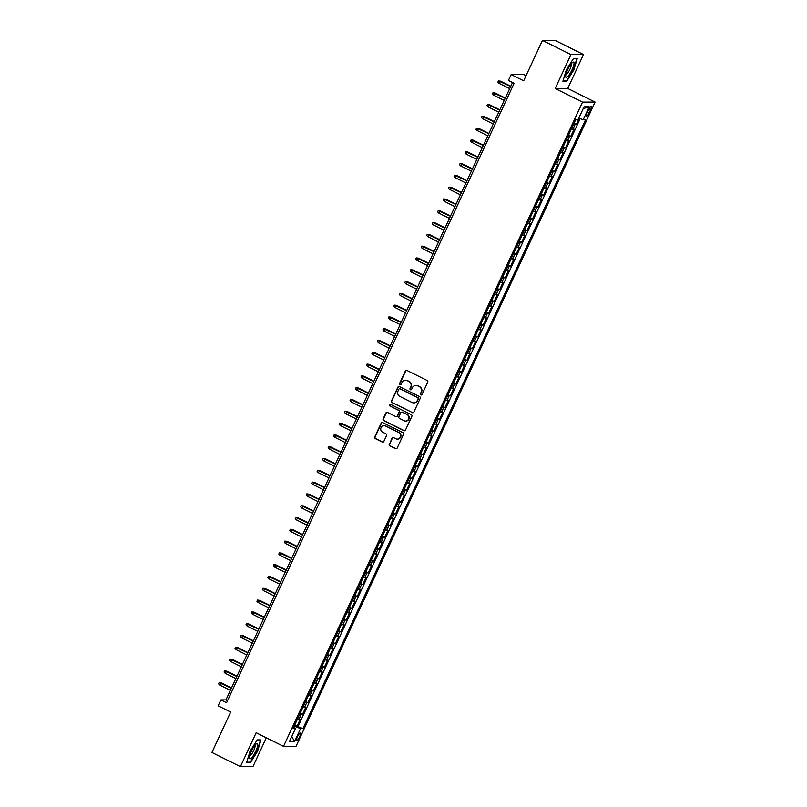 <?xml version="1.0" encoding="UTF-8"?>
<svg xmlns="http://www.w3.org/2000/svg" width="807" height="807" viewBox="0 0 807 807"><rect width="100%" height="100%" fill="white"/><g stroke="black" fill="none" stroke-linecap="round" stroke-linejoin="round"><path stroke-width="1.21" d="M420.851 394.936A0.898 0.868 -90.2 0 0 422.011 394.512L427.72 382.205A1.281 1.241 -90.2 0 0 427.145 380.49L407 370.463A1.281 1.241 -90.2 0 0 405.346 371.069L399.636 383.375A0.898 0.868 -90.2 0 0 400.423 384.667A0.898 0.868 -90.2 0 0 401.2 384.152L401.936 382.558A4.116 3.974 -90.2 0 1 407.242 380.642L408.917 381.469A4.116 3.974 -90.2 0 1 410.783 386.957L410.037 388.55A0.898 0.868 -90.2 0 0 410.824 389.842A0.898 0.868 -90.2 0 0 411.61 389.337L412.347 387.743A4.116 3.974 -90.2 0 1 417.643 385.817L419.327 386.654A4.116 3.974 -90.2 0 1 421.183 392.141L420.447 393.735A0.898 0.868 -90.2 0 0 420.851 394.936M416.079 385.413A4.116 3.974 -90.2 0 1 417.986 385.817L419.66 386.654A4.116 3.974 -90.2 0 1 421.526 392.141L420.78 393.725A0.898 0.868 -90.2 0 0 421.405 395.006M406.627 370.352A1.281 1.241 -90.2 0 0 405.689 371.069L399.979 383.375A0.898 0.868 -90.2 0 0 400.595 384.646M405.679 380.238A4.116 3.974 -90.2 0 1 407.585 380.632L409.26 381.469A4.116 3.974 -90.2 0 1 411.116 386.957L410.38 388.55A0.898 0.868 -90.2 0 0 410.995 389.821M299.579 736.862A4.186 0.978 116.5 0 0 300.365 733.109A4.186 0.978 116.5 0 0 297.41 736.872A4.186 0.978 116.5 0 0 296.633 740.614A4.186 0.978 116.5 0 0 299.579 736.862M389.277 444.122A1.281 1.241 -90.2 0 0 389.852 445.837L395.501 448.652A1.281 1.241 -90.2 0 0 397.165 448.046L403.51 434.378A1.281 1.241 -90.2 0 0 402.925 432.663L382.79 422.646A1.281 1.241 -90.2 0 0 381.126 423.241L374.781 436.91A1.281 1.241 -90.2 0 0 375.366 438.625L382.195 442.024A1.281 1.241 -90.2 0 0 383.85 441.419L386.563 435.568A1.281 1.241 -90.2 0 0 385.978 433.853L382.599 432.169A3.44 3.319 -90.2 0 1 384.021 425.632A3.44 3.319 -90.2 0 1 385.474 425.975L398.729 432.572A3.44 3.319 -90.2 0 1 397.306 439.109A3.44 3.319 -90.2 0 1 395.854 438.766L393.645 437.666A1.281 1.241 -90.2 0 0 391.99 438.272L389.61 444.122A1.281 1.241 -90.2 0 0 390.195 445.837L395.844 448.642A1.281 1.241 -90.2 0 0 396.217 448.763M570.942 54.583L555.196 88.508L567.735 88.457L583.481 54.533L570.942 54.583L542.445 40.4L523.682 80.811L511.144 74.567L508.41 80.468L514.109 83.303L226.575 702.756L220.876 699.911L218.132 705.812L230.671 712.056L211.908 752.467L240.405 766.65L252.944 766.6L266.32 737.79M555.196 88.508L582.553 102.126L283.509 746.344L256.152 732.726L240.405 766.65M412.226 412.629A1.281 1.241 -90.2 0 0 413.88 412.024L420.225 398.365A1.281 1.241 -90.2 0 0 419.64 396.651L399.505 386.624A1.281 1.241 -90.2 0 0 397.851 387.229L391.506 400.887A1.281 1.241 -90.2 0 0 392.081 402.602L412.559 412.629A1.281 1.241 -90.2 0 0 412.932 412.74M411.863 416.372L405.518 430.04A1.281 1.241 -90.2 0 1 403.863 430.635L383.728 420.618A1.281 1.241 -90.2 0 1 383.143 418.904L385.857 413.053A1.281 1.241 -90.2 0 1 387.511 412.448L395.682 416.513A1.281 1.241 -90.2 0 0 397.337 415.918L399.142 412.034A1.281 1.241 -90.2 0 0 398.557 410.319L390.053 406.082A0.898 0.868 -90.2 0 1 390.427 404.378A0.898 0.868 -90.2 0 1 390.81 404.468L411.288 414.657A1.281 1.241 -90.2 0 1 411.863 416.372M542.445 40.4L554.984 40.35L583.481 54.533M294.706 725.069L297.016 726.219L300.305 719.148L299.074 719.148L301.263 714.427A5.235 0.595 -155.1 0 1 299.811 714.074M300.184 713.267L302.494 714.427L305.782 707.346L304.542 707.346L306.741 702.635A5.235 0.595 -155.1 0 1 305.288 702.272M305.661 701.475L307.971 702.625L311.26 695.543L310.019 695.553L312.218 690.832A5.235 0.595 -155.1 0 1 310.766 690.479M311.139 689.672L313.449 690.822L316.737 683.751L315.497 683.751L317.696 679.03A5.235 0.595 -155.1 0 1 316.243 678.677M316.616 677.87L318.926 679.03L322.215 671.949L320.974 671.949L323.163 667.238A5.235 0.595 -155.1 0 1 321.721 666.875M322.094 666.078L324.404 667.228L327.692 660.146L326.452 660.156L328.641 655.435A5.235 0.595 -155.1 0 1 327.198 655.082M327.571 654.275L329.881 655.425L333.17 648.354L331.929 648.354L334.118 643.633A5.235 0.595 -155.1 0 1 332.676 643.28M333.039 642.473L335.359 643.633L338.647 636.552L337.407 636.552L339.596 631.841A5.235 0.595 -155.1 0 1 338.153 631.478M338.516 630.681L340.836 631.831L344.125 624.749L342.884 624.759L345.073 620.038A5.235 0.595 -155.1 0 1 343.621 619.685M343.994 618.878L346.314 620.028L349.602 612.957L348.362 612.957L350.551 608.236A5.235 0.595 -155.1 0 1 349.098 607.883M349.471 607.086L351.791 608.236L355.08 601.154L353.839 601.154L356.028 596.444A5.235 0.595 -155.1 0 1 354.576 596.08M354.949 595.284L357.269 596.434L360.547 589.352L359.317 589.362L361.506 584.641A5.235 0.595 -155.1 0 1 360.053 584.288M360.426 583.481L362.747 584.631L366.025 577.56L364.794 577.56L366.983 572.839A5.235 0.595 -155.1 0 1 365.531 572.486M365.904 571.689L368.224 572.839L371.502 565.757L370.272 565.757L372.461 561.047A5.235 0.595 -155.1 0 1 371.008 560.683M371.381 559.887L373.702 561.036L376.98 553.955L375.749 553.965L377.938 549.244A5.235 0.595 -155.1 0 1 376.486 548.891M376.859 548.084L379.169 549.234L382.457 542.163L381.227 542.163L383.416 537.442A5.235 0.595 -155.1 0 1 381.963 537.089M382.336 536.292L384.646 537.442L387.935 530.36L386.704 530.36L388.893 525.65A5.235 0.595 -155.1 0 1 387.441 525.286M387.814 524.489L390.124 525.639L393.413 518.558L392.172 518.568L394.371 513.847A5.235 0.595 -155.1 0 1 392.918 513.494M393.291 512.687L395.601 513.837L398.89 506.766L397.649 506.766L399.848 502.045A5.235 0.595 -155.1 0 1 398.396 501.692M398.769 500.895L401.079 502.045L404.368 494.963L403.127 494.963L405.326 490.252A5.235 0.595 -155.1 0 1 403.873 489.889M404.246 489.092L406.557 490.242L409.845 483.161L408.604 483.171L410.793 478.45A5.235 0.595 -155.1 0 1 409.351 478.097M409.724 477.29L412.034 478.44L415.323 471.369L414.082 471.369L416.271 466.648A5.235 0.595 -155.1 0 1 414.828 466.295M415.202 465.498L417.512 466.648L420.8 459.566L419.559 459.566L421.748 454.855A5.235 0.595 -155.1 0 1 420.306 454.492M420.669 453.695L422.989 454.845L426.278 447.764L425.037 447.774L427.226 443.053A5.235 0.595 -155.1 0 1 425.783 442.7M426.146 441.893L428.467 443.043L431.755 435.972L430.514 435.972L432.703 431.251A5.235 0.595 -155.1 0 1 431.251 430.898M431.624 430.101L433.944 431.251L437.233 424.169L435.992 424.179L438.181 419.458A5.235 0.595 -155.1 0 1 436.728 419.095M437.101 418.298L439.422 419.448L442.71 412.367L441.469 412.377L443.658 407.656A5.235 0.595 -155.1 0 1 442.206 407.303M442.579 406.496L444.899 407.646L448.178 400.575L446.947 400.575L449.136 395.854A5.235 0.595 -155.1 0 1 447.683 395.501M448.056 394.704L450.377 395.854L453.655 388.772L452.424 388.782L454.613 384.061A5.235 0.595 -155.1 0 1 453.161 383.698M453.534 382.901L455.854 384.051L459.133 376.97L457.902 376.98L460.091 372.259A5.235 0.595 -155.1 0 1 458.638 371.906M459.012 371.099L461.332 372.259L464.61 365.178L463.379 365.178L465.568 360.457A5.235 0.595 -155.1 0 1 464.116 360.104M464.489 359.307L466.799 360.457L470.088 353.375L468.857 353.385L471.046 348.664A5.235 0.595 -155.1 0 1 469.593 348.301M469.967 347.504L472.277 348.654L475.565 341.573L474.334 341.583L476.523 336.862A5.235 0.595 -155.1 0 1 475.071 336.509M475.444 335.702L477.754 336.862L481.043 329.781L479.802 329.781L482.001 325.06A5.235 0.595 -155.1 0 1 480.548 324.707M480.922 323.91L483.232 325.06L486.52 317.978L485.279 317.988L487.478 313.267A5.235 0.595 -155.1 0 1 486.026 312.904M486.399 312.107L488.709 313.257L491.998 306.176L490.757 306.186L492.956 301.465A5.235 0.595 -155.1 0 1 491.503 301.112M491.877 300.305L494.187 301.465L497.475 294.384L496.234 294.384L498.423 289.663A5.235 0.595 -155.1 0 1 496.981 289.31M497.354 288.513L499.664 289.663L502.953 282.581L501.712 282.591L503.901 277.87A5.235 0.595 -155.1 0 1 502.458 277.517M502.832 276.71L505.142 277.86L508.43 270.779L507.189 270.789L509.378 266.068A5.235 0.595 -155.1 0 1 507.936 265.715M508.299 264.908L510.619 266.068L513.908 258.986L512.667 258.986L514.856 254.266A5.235 0.595 -155.1 0 1 513.413 253.912M513.777 253.116L516.097 254.266L519.385 247.184L518.144 247.194L520.333 242.473A5.235 0.595 -155.1 0 1 518.881 242.12M519.254 241.313L521.574 242.463L524.863 235.382L523.622 235.392L525.811 230.671A5.235 0.595 -155.1 0 1 524.358 230.318M524.732 229.511L527.052 230.671L530.34 223.589L529.099 223.589L531.288 218.868A5.235 0.595 -155.1 0 1 529.836 218.515M530.209 217.719L532.529 218.868L535.808 211.787L534.577 211.797L536.766 207.076A5.235 0.595 -155.1 0 1 535.313 206.723M535.687 205.916L538.007 207.066L541.285 199.985L540.054 199.995L542.243 195.274A5.235 0.595 -155.1 0 1 540.791 194.921M541.164 194.114L543.484 195.274L546.763 188.192L545.532 188.192L547.721 183.471A5.235 0.595 -155.1 0 1 546.268 183.118M546.642 182.321L548.962 183.471L552.24 176.39L551.01 176.4L553.198 171.679A5.235 0.595 -155.1 0 1 551.746 171.326M552.119 170.519L554.429 171.669L557.718 164.588L556.487 164.598L558.676 159.877A5.235 0.595 -155.1 0 1 557.223 159.524M557.597 158.717L559.907 159.877L563.195 152.795L561.965 152.795L564.154 148.074A5.235 0.595 -155.1 0 1 562.701 147.721M563.074 146.924L565.384 148.074L568.673 140.993L567.442 141.003L569.631 136.282A5.235 0.595 -155.1 0 1 568.178 135.929M568.552 135.122L570.862 136.272L574.15 129.201L572.909 129.201A5.235 0.595 -155.1 0 1 571.467 128.848M588.323 110.226L587.123 112.819A4.055 0.948 116.5 0 0 586.366 116.45A4.055 0.948 116.5 0 0 589.221 112.809L590.431 110.216A4.055 0.948 116.5 0 0 591.188 106.585A4.055 0.948 116.5 0 0 588.323 110.226M582.553 102.126L595.092 102.075L296.048 746.293L283.509 746.344M297.016 726.219L302.938 728.6L585.549 119.779L583.179 119.789L578.811 118.115M302.938 728.6L300.567 728.61L294.545 741.593L289.4 741.613L295.423 728.63L293.052 728.64L575.653 119.819L578.024 119.809L584.056 106.827L589.201 106.806L583.179 119.789M574.029 123.32L576.339 124.48L575.109 124.48A5.235 0.595 -155.1 0 1 573.656 124.127M570.862 136.272L569.631 136.282M565.384 148.074L564.154 148.074M559.907 159.877L558.676 159.877M554.429 171.669L553.198 171.679M548.962 183.471L547.721 183.471M543.484 195.274L542.243 195.274M538.007 207.066L536.766 207.076M532.529 218.868L531.288 218.868M527.052 230.671L525.811 230.671M521.574 242.463L520.333 242.473M516.097 254.266L514.856 254.266M510.619 266.068L509.378 266.068M505.142 277.86L503.901 277.87M499.664 289.663L498.423 289.663M494.187 301.465L492.956 301.465M488.709 313.257L487.478 313.267M483.232 325.06L482.001 325.06M477.754 336.862L476.523 336.862M472.277 348.654L471.046 348.664M466.799 360.457L465.568 360.457M461.332 372.259L460.091 372.259M455.854 384.051L454.613 384.061M450.377 395.854L449.136 395.854M444.899 407.646L443.658 407.656M439.422 419.448L438.181 419.458M433.944 431.251L432.703 431.251M428.467 443.043L427.226 443.053M422.989 454.845L421.748 454.855M417.512 466.648L416.271 466.648M412.034 478.44L410.793 478.45M406.557 490.242L405.326 490.252M401.079 502.045L399.848 502.045M395.601 513.837L394.371 513.847M390.124 525.639L388.893 525.65M384.646 537.442L383.416 537.442M379.169 549.234L377.938 549.244M373.702 561.036L372.461 561.047M368.224 572.839L366.983 572.839M362.747 584.631L361.506 584.641M357.269 596.434L356.028 596.444M351.791 608.236L350.551 608.236M346.314 620.028L345.073 620.038M340.836 631.831L339.596 631.841M335.359 643.633L334.118 643.633M329.881 655.425L328.641 655.435M324.404 667.228L323.163 667.238M318.926 679.03L317.696 679.03M313.449 690.822L312.218 690.832M307.971 702.625L306.741 702.635M302.494 714.427L301.263 714.427M298.156 726.219L580.183 118.639M576.339 124.48L579.224 118.266M294.051 727.652L294.212 726.129M526.053 75.707L523.682 74.516L511.144 74.567M567.735 88.457L595.092 102.075M512.526 82.526L225.95 699.891L220.876 699.911M227.534 700.678L225.95 699.891M565.989 140.64A5.235 0.595 24.9 0 0 567.442 141.003M560.512 152.442A5.235 0.595 24.9 0 0 561.965 152.795M555.034 164.245A5.235 0.595 24.9 0 0 556.487 164.598M549.557 176.037A5.235 0.595 24.9 0 0 551.01 176.4M544.079 187.839A5.235 0.595 24.9 0 0 545.532 188.192M538.602 199.642A5.235 0.595 24.9 0 0 540.054 199.995M533.124 211.434A5.235 0.595 24.9 0 0 534.577 211.797M527.647 223.236A5.235 0.595 24.9 0 0 529.099 223.589M522.169 235.039A5.235 0.595 24.9 0 0 523.622 235.392M516.692 246.831A5.235 0.595 24.9 0 0 518.144 247.194M511.214 258.633A5.235 0.595 24.9 0 0 512.667 258.986M505.737 270.436A5.235 0.595 24.9 0 0 507.189 270.789M500.259 282.228A5.235 0.595 24.9 0 0 501.712 282.591M494.792 294.03A5.235 0.595 24.9 0 0 496.234 294.384M489.314 305.833A5.235 0.595 24.9 0 0 490.757 306.186M483.837 317.625A5.235 0.595 24.9 0 0 485.279 317.988M478.359 329.427A5.235 0.595 24.9 0 0 479.802 329.781M472.882 341.23A5.235 0.595 24.9 0 0 474.334 341.583M467.404 353.022A5.235 0.595 24.9 0 0 468.857 353.385M461.927 364.825A5.235 0.595 24.9 0 0 463.379 365.178M456.449 376.627A5.235 0.595 24.9 0 0 457.902 376.98M450.972 388.419A5.235 0.595 24.9 0 0 452.424 388.782M445.494 400.222A5.235 0.595 24.9 0 0 446.947 400.575M440.017 412.024A5.235 0.595 24.9 0 0 441.469 412.377M434.539 423.816A5.235 0.595 24.9 0 0 435.992 424.179M429.062 435.619A5.235 0.595 24.9 0 0 430.514 435.972M423.584 447.421A5.235 0.595 24.9 0 0 425.037 447.774M418.107 459.213A5.235 0.595 24.9 0 0 419.559 459.566M412.629 471.016A5.235 0.595 24.9 0 0 414.082 471.369M407.162 482.818A5.235 0.595 24.9 0 0 408.604 483.171M401.684 494.61A5.235 0.595 24.9 0 0 403.127 494.963M396.207 506.413A5.235 0.595 24.9 0 0 397.649 506.766M390.729 518.215A5.235 0.595 24.9 0 0 392.172 518.568M385.252 530.007A5.235 0.595 24.9 0 0 386.704 530.36M379.774 541.81A5.235 0.595 24.9 0 0 381.227 542.163M374.297 553.612A5.235 0.595 24.9 0 0 375.749 553.965M368.819 565.404A5.235 0.595 24.9 0 0 370.272 565.757M363.342 577.207A5.235 0.595 24.9 0 0 364.794 577.56M357.864 589.009A5.235 0.595 24.9 0 0 359.317 589.362M352.387 600.801A5.235 0.595 24.9 0 0 353.839 601.154M346.909 612.604A5.235 0.595 24.9 0 0 348.362 612.957M341.432 624.406A5.235 0.595 24.9 0 0 342.884 624.759M335.954 636.198A5.235 0.595 24.9 0 0 337.407 636.552M330.477 648.001A5.235 0.595 24.9 0 0 331.929 648.354M324.999 659.803A5.235 0.595 24.9 0 0 326.452 660.156M319.532 671.595A5.235 0.595 24.9 0 0 320.974 671.949M314.054 683.398A5.235 0.595 24.9 0 0 315.497 683.751M308.577 695.19A5.235 0.595 24.9 0 0 310.019 695.553M303.099 706.993A5.235 0.595 24.9 0 0 304.542 707.346M295.423 728.63L293.637 727.369M297.622 718.795A5.235 0.595 24.9 0 0 299.074 719.148M294.656 726.35L300.567 728.61M583.219 108.622L589.201 106.806M294.545 741.593L291.801 736.438M566.312 69.916L562.913 81.295L566.696 81.275L573.868 69.886L577.257 58.508L573.484 58.518L566.312 69.916M250.402 762.665L257.574 751.267L260.974 739.898L257.191 739.908L250.019 751.297L246.629 762.676L250.402 762.665L249.464 762.201M565.757 80.811L566.696 81.275M399.132 386.513A1.281 1.241 -90.2 0 0 398.184 387.219L391.839 400.887A1.281 1.241 -90.2 0 0 392.424 402.602L412.559 412.629M418.066 398.86A0.898 0.868 -90.2 0 0 417.663 397.659L399.979 388.853A0.898 0.868 -90.2 0 0 398.819 389.277L398.043 390.961A4.116 3.974 -90.2 0 0 399.899 396.449L411.984 402.461A4.116 3.974 -90.2 0 0 417.29 400.534L418.409 398.86A0.898 0.868 -90.2 0 0 417.996 397.659L417.663 397.659M399.768 388.782A0.898 0.868 -90.2 0 1 400.322 388.853L417.996 397.659M413.89 402.864A4.116 3.974 -90.2 0 0 417.623 400.534L417.29 400.534M418.409 398.86L417.623 400.534M387.138 412.337A1.281 1.241 -90.2 0 0 386.2 413.053L383.486 418.894A1.281 1.241 -90.2 0 0 384.061 420.618L404.206 430.635A1.281 1.241 -90.2 0 0 404.579 430.756M396.398 416.634A1.281 1.241 -90.2 0 0 397.68 415.908L399.475 412.034A1.281 1.241 -90.2 0 0 398.9 410.319L390.053 406.082M390.598 404.398A0.898 0.868 -90.2 0 0 390.396 406.082M404.156 420.729A3.44 3.319 -90.2 0 0 408.836 418.389A3.44 3.319 -90.2 0 0 407.031 414.536L402.36 412.216A1.281 1.241 -90.2 0 0 400.706 412.811L398.91 416.694A1.281 1.241 -90.2 0 0 399.485 418.409L404.156 420.729M405.78 421.072A3.44 3.319 -90.2 0 0 407.374 414.536L407.031 414.536M401.987 412.095A1.281 1.241 -90.2 0 1 402.703 412.216L407.374 414.536M393.271 437.555A1.281 1.241 -90.2 0 0 392.323 438.272L389.61 444.122M397.478 439.109A3.44 3.319 -90.2 0 0 399.072 432.572L398.729 432.572M384.193 425.642A3.44 3.319 -90.2 0 1 385.817 425.975L399.072 432.572M382.417 422.525A1.281 1.241 -90.2 0 0 381.469 423.241L375.124 436.91A1.281 1.241 -90.2 0 0 375.709 438.625L382.528 442.024A1.281 1.241 -90.2 0 0 382.901 442.135M499.029 83.313L497.899 82.102L498.444 80.922L500.622 81.184L499.029 83.313L509.701 88.619M498.444 80.922L510.68 86.5M500.622 81.184L510.801 86.248M572.062 69.775A8.514 1.977 116.5 0 0 572.577 62.482A8.514 1.977 116.5 0 0 567.654 69.795A8.514 1.977 116.5 0 0 565.677 76.352A8.514 1.977 116.5 0 0 567.846 76.463A8.514 1.977 116.5 0 0 572.062 69.775M565.969 74.345A5.831 1.352 116.5 0 0 570.014 69.109A5.831 1.352 116.5 0 0 571.164 63.924M573.333 58.76L576.813 58.74L573.515 69.765L566.564 80.811L563.054 80.821M257.756 744.528A8.514 1.977 116.5 0 0 256.283 743.872A8.514 1.977 116.5 0 0 251.794 750.288A8.514 1.977 116.5 0 0 249.383 757.743A8.514 1.977 116.5 0 0 249.383 757.823A8.514 1.977 116.5 0 0 253.701 754.999A8.514 1.977 116.5 0 0 257.756 744.528M249.686 755.735A5.831 1.352 116.5 0 0 252.944 752.033A5.831 1.352 116.5 0 0 255.083 745.95A5.831 1.352 116.5 0 0 254.871 745.315M257.04 740.15L260.52 740.13L257.231 751.156L250.281 762.201L246.76 762.212M493.551 95.105L492.421 93.894L492.966 92.714L495.145 92.987L493.551 95.105L504.224 100.421M492.966 92.714L505.202 98.293M495.145 92.987L505.323 98.05M488.074 106.907L486.944 105.697L487.489 104.517L489.667 104.779L488.074 106.907L498.746 112.223M487.489 104.517L499.735 110.095M489.667 104.779L499.846 109.843M482.596 118.71L481.466 117.499L482.011 116.319L484.19 116.581L482.596 118.71L493.269 124.016M482.011 116.319L494.257 121.897M484.19 116.581L494.368 121.645M477.119 130.502L475.989 129.291L476.544 128.111L478.712 128.384L477.119 130.502L487.791 135.818M476.544 128.111L488.78 133.69M478.712 128.384L488.891 133.448M471.641 142.304L470.511 141.094L471.066 139.914L473.235 140.176L471.641 142.304L482.314 147.62M471.066 139.914L483.302 145.492M473.235 140.176L483.413 145.24M466.164 154.107L465.034 152.896L465.589 151.716L467.757 151.978L466.164 154.107L476.836 159.413M465.589 151.716L477.825 157.294M467.757 151.978L477.936 157.042M460.686 165.899L459.556 164.689L460.111 163.508L462.28 163.771L460.686 165.899L471.359 171.215M460.111 163.508L472.347 169.087M462.28 163.771L472.458 168.845M455.209 177.701L454.079 176.491L454.634 175.311L456.802 175.573L455.209 177.701L465.881 183.018M454.634 175.311L466.87 180.889M456.802 175.573L466.981 180.637M449.731 189.504L448.611 188.293L449.156 187.113L451.325 187.375L449.731 189.504L460.404 194.81M449.156 187.113L461.392 192.691M451.325 187.375L461.503 192.439M444.253 201.296L443.134 200.086L443.679 198.905L445.857 199.168L444.253 201.296L454.926 206.612M443.679 198.905L455.915 204.484M445.857 199.168L456.026 204.242M438.776 213.098L437.656 211.888L438.201 210.708L440.38 210.97L438.776 213.098L449.449 218.404M438.201 210.708L450.437 216.286M440.38 210.97L450.558 216.034M433.298 224.901L432.179 223.69L432.723 222.51L434.902 222.772L433.298 224.901L443.971 230.207M432.723 222.51L444.96 228.088M434.902 222.772L445.081 227.836M427.831 236.693L426.701 235.483L427.246 234.302L429.425 234.565L427.831 236.693L438.494 242.009M427.246 234.302L439.482 239.881M429.425 234.565L439.603 239.639M422.354 248.495L421.224 247.285L421.768 246.105L423.947 246.367L422.354 248.495L433.026 253.802M421.768 246.105L434.005 251.683M423.947 246.367L434.126 251.431M416.876 260.298L415.746 259.087L416.291 257.907L418.47 258.169L416.876 260.298L427.549 265.604M416.291 257.907L428.527 263.486M418.47 258.169L428.648 263.233M411.399 272.09L410.269 270.88L410.813 269.699L412.992 269.962L411.399 272.09L422.071 277.406M410.813 269.699L423.05 275.278M412.992 269.962L423.171 275.036M405.921 283.893L404.791 282.682L405.336 281.502L407.515 281.764L405.921 283.893L416.594 289.199M405.336 281.502L417.572 287.08M407.515 281.764L417.693 286.828M400.443 295.695L399.314 294.484L399.858 293.304L402.037 293.566L400.443 295.695L411.116 301.001M399.858 293.304L412.105 298.883M402.037 293.566L412.216 298.63M394.966 307.487L393.836 306.277L394.381 305.096L396.56 305.359L394.966 307.487L405.639 312.803M394.381 305.096L406.627 310.675M396.56 305.359L406.738 310.433M389.488 319.29L388.359 318.079L388.913 316.899L391.082 317.161L389.488 319.29L400.161 324.596M388.913 316.899L401.15 322.477M391.082 317.161L401.261 322.225M384.011 331.092L382.881 329.881L383.436 328.701L385.605 328.963L384.011 331.092L394.684 336.398M383.436 328.701L395.672 334.28M385.605 328.963L395.783 334.027M378.533 342.884L377.404 341.674L377.958 340.493L380.127 340.756L378.533 342.884L389.206 348.2M377.958 340.493L390.195 346.072M380.127 340.756L390.306 345.83M373.056 354.687L371.926 353.476L372.481 352.296L374.65 352.558L373.056 354.687L383.728 359.993M372.481 352.296L384.717 357.874M374.65 352.558L384.828 357.622M367.578 366.479L366.449 365.278L367.003 364.098L369.172 364.361L367.578 366.479L378.251 371.795M367.003 364.098L379.24 369.677M369.172 364.361L379.351 369.424M362.101 378.281L360.981 377.071L361.526 375.891L363.695 376.153L362.101 378.281L372.773 383.597M361.526 375.891L373.762 381.469M363.695 376.153L373.873 381.227M356.623 390.084L355.504 388.873L356.048 387.693L358.227 387.955L356.623 390.084L367.296 395.39M356.048 387.693L368.285 393.271M358.227 387.955L368.396 393.019M351.146 401.876L350.026 400.675L350.571 399.495L352.75 399.758L351.146 401.876L361.818 407.192M350.571 399.495L362.807 405.074M352.75 399.758L362.928 404.821M345.668 413.678L344.549 412.468L345.093 411.288L347.272 411.55L345.668 413.678L356.341 418.994M345.093 411.288L357.33 416.866M347.272 411.55L357.451 416.624M340.201 425.481L339.071 424.27L339.616 423.09L341.795 423.352L340.201 425.481L350.863 430.787M339.616 423.09L351.852 428.668M341.795 423.352L351.973 428.416M334.723 437.273L333.594 436.073L334.138 434.892L336.317 435.155L334.723 437.273L345.396 442.589M334.138 434.892L346.374 440.471M336.317 435.155L346.496 440.219M329.246 449.075L328.116 447.865L328.661 446.685L330.84 446.947L329.246 449.075L339.918 454.391M328.661 446.685L340.897 452.263M330.84 446.947L341.018 452.021M323.768 460.878L322.639 459.667L323.183 458.487L325.362 458.749L323.768 460.878L334.441 466.184M323.183 458.487L335.419 464.065M325.362 458.749L335.541 463.813M318.291 472.67L317.161 471.459L317.706 470.289L319.885 470.552L318.291 472.67L328.963 477.986M317.706 470.289L329.942 475.858M319.885 470.552L330.063 475.616M312.813 484.472L311.684 483.262L312.228 482.082L314.407 482.344L312.813 484.472L323.486 489.788M312.228 482.082L324.475 487.66M314.407 482.344L324.585 487.418M307.336 496.275L306.206 495.064L306.751 493.884L308.93 494.146L307.336 496.275L318.008 501.581M306.751 493.884L318.997 499.462M308.93 494.146L319.108 499.21M301.858 508.067L300.729 506.857L301.273 505.686L303.452 505.949L301.858 508.067L312.531 513.383M301.273 505.686L313.52 511.255M303.452 505.949L313.63 511.013M296.381 519.869L295.251 518.659L295.806 517.479L297.975 517.741L296.381 519.869L307.053 525.186M295.806 517.479L308.042 523.057M297.975 517.741L308.153 522.805M290.903 531.672L289.774 530.461L290.328 529.281L292.497 529.543L290.903 531.672L301.576 536.978M290.328 529.281L302.564 534.859M292.497 529.543L302.675 534.607M285.426 543.464L284.296 542.254L284.851 541.073L287.02 541.346L285.426 543.464L296.098 548.78M284.851 541.073L297.087 546.652M287.02 541.346L297.198 546.41M279.948 555.266L278.818 554.056L279.373 552.876L281.542 553.138L279.948 555.266L290.621 560.583M279.373 552.876L291.609 558.454M281.542 553.138L291.72 558.202M274.471 567.069L273.351 565.858L273.896 564.678L276.065 564.94L274.471 567.069L285.143 572.375M273.896 564.678L286.132 570.256M276.065 564.94L286.243 570.004M268.993 578.861L267.874 577.651L268.418 576.47L270.597 576.743L268.993 578.861L279.666 584.177M268.418 576.47L280.654 582.049M270.597 576.743L280.765 581.807M263.516 590.663L262.396 589.453L262.941 588.273L265.12 588.535L263.516 590.663L274.188 595.98M262.941 588.273L275.177 593.851M265.12 588.535L275.298 593.599M258.038 602.466L256.919 601.255L257.463 600.075L259.642 600.337L258.038 602.466L268.711 607.772M257.463 600.075L269.699 605.654M259.642 600.337L269.82 605.401M252.561 614.258L251.441 613.048L251.986 611.867L254.165 612.14L252.561 614.258L263.233 619.574M251.986 611.867L264.222 617.446M254.165 612.14L264.343 617.204M247.093 626.061L245.964 624.85L246.508 623.67L248.687 623.932L247.093 626.061L257.766 631.377M246.508 623.67L258.744 629.248M248.687 623.932L258.865 628.996M241.616 637.863L240.486 636.652L241.031 635.472L243.21 635.734L241.616 637.863L252.288 643.169M241.031 635.472L253.267 641.051M243.21 635.734L253.388 640.798M236.138 649.655L235.008 648.445L235.553 647.264L237.732 647.537L236.138 649.655L246.811 654.971M235.553 647.264L247.789 652.843M237.732 647.537L247.91 652.601M230.661 661.458L229.531 660.247L230.076 659.067L232.255 659.329L230.661 661.458L241.333 666.774M230.076 659.067L242.312 664.645M232.255 659.329L242.433 664.393M225.183 673.26L224.053 672.049L224.598 670.869L226.777 671.131L225.183 673.26L235.856 678.566M224.598 670.869L236.844 676.448M226.777 671.131L236.955 676.195M219.706 685.052L218.576 683.842L219.121 682.661L221.3 682.934L219.706 685.052L230.378 690.368M219.121 682.661L231.367 688.24M221.3 682.934L231.478 687.998M572.909 129.201L575.109 124.48M588.747 109.379L590.431 110.216M587.516 111.961L589.221 112.809"/></g></svg>
